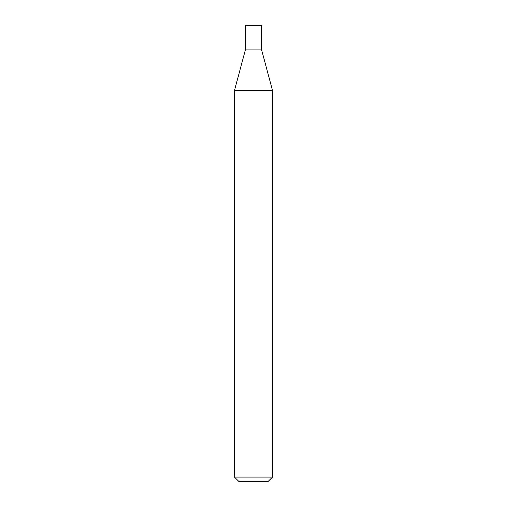 <?xml version="1.0" encoding="UTF-8"?>
<svg xmlns="http://www.w3.org/2000/svg" width="507" height="507" viewBox="0 0 507 507"><rect width="100%" height="100%" fill="white"/><g stroke="black" fill="none" stroke-linecap="round" stroke-linejoin="round"><path stroke-width="0.76" d="M234.488 90.519L272.512 90.519L261.409 49.078L245.591 49.078L261.409 49.078L261.409 25.35L245.591 25.35L245.591 49.078L234.488 90.519L234.488 477.087L272.512 477.087L267.95 481.65L239.05 481.65L234.488 477.087M272.512 90.519L272.512 477.087"/></g></svg>
